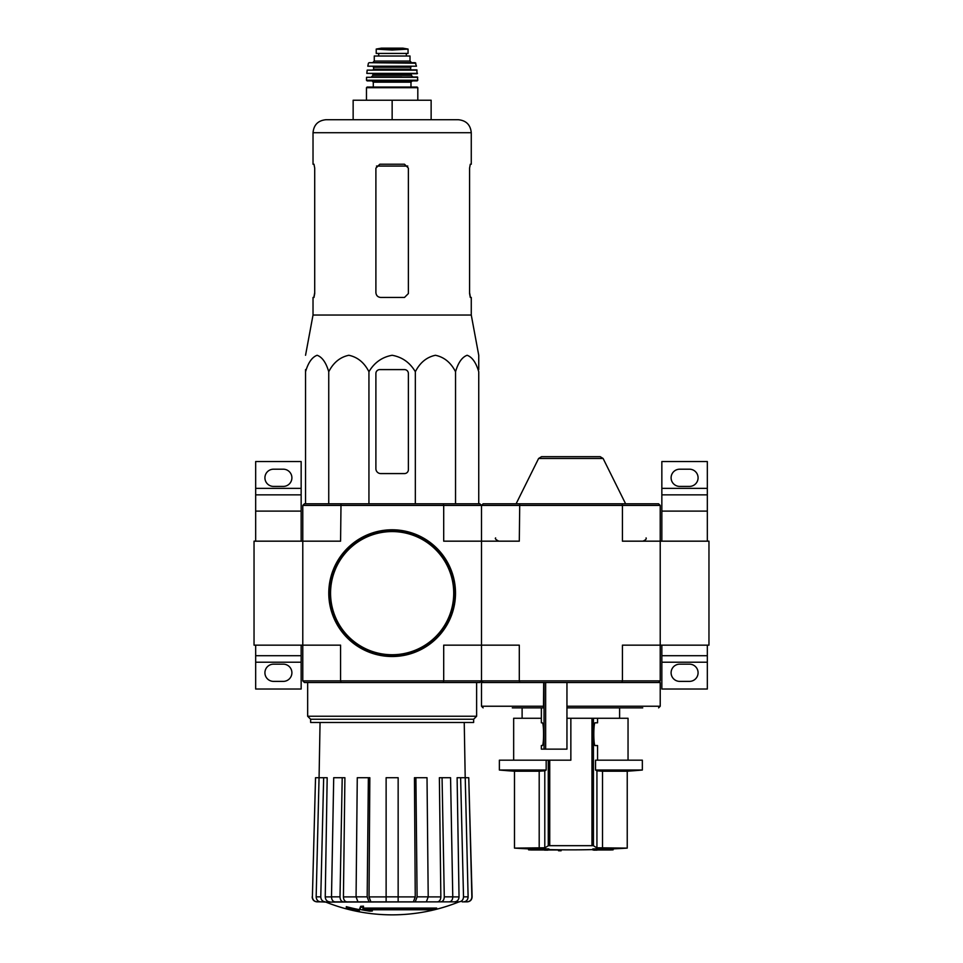 <?xml version="1.0" encoding="UTF-8"?>
<svg xmlns="http://www.w3.org/2000/svg" width="963" height="963" viewBox="0 0 963 963"><rect width="100%" height="100%" fill="white"/><g stroke="black" fill="none" stroke-linecap="round" stroke-linejoin="round"><path stroke-width="1.44" d="M708.961 645.15L708.961 541.17L660.221 541.17L660.221 645.15L708.961 645.15M707.336 541.17L707.336 494.862L661.846 494.862L661.846 511.112L707.336 511.112M661.846 541.17L661.846 511.112M661.846 488.361L707.336 488.361L707.336 461.554L661.846 461.554L661.846 494.862M707.336 488.361L707.336 494.862M679.709 486.411L689.46 486.411A8.607 8.607 0 0 0 698.079 477.804A8.607 8.607 0 0 0 689.46 469.198L679.709 469.198A8.607 8.607 0 0 0 671.103 477.804A8.607 8.607 0 0 0 679.709 486.411M707.336 655.707L661.846 655.707L661.846 689.014L707.336 689.014L707.336 645.15M679.709 681.383L689.46 681.383A8.607 8.607 0 0 0 698.079 672.764A8.607 8.607 0 0 0 689.46 664.157L679.709 664.157A8.607 8.607 0 0 0 671.103 672.764A8.607 8.607 0 0 0 679.709 681.383M661.846 655.707L661.846 645.15M302.779 505.419L443.702 505.419L443.269 503.793L304.404 503.793L302.779 505.419L302.779 541.17L254.039 541.17L254.039 645.15L340.577 645.15L340.577 680.889L443.702 680.889L443.702 645.15L481.5 645.15L481.5 505.419L483.125 503.793L519.731 503.793L519.298 541.17L481.5 541.17L481.5 505.419L622.423 505.419L622.423 541.17L660.221 541.17L660.221 505.419L658.596 503.793L519.731 503.793M301.154 541.17L301.154 494.862L255.664 494.862L255.664 511.112L301.154 511.112M255.664 541.17L255.664 511.112M255.664 488.361L301.154 488.361L301.154 461.554L255.664 461.554L255.664 494.862M301.154 488.361L301.154 494.862M273.54 486.411L283.291 486.411A8.607 8.607 0 0 0 291.897 477.804A8.607 8.607 0 0 0 283.291 469.198L273.54 469.198A8.607 8.607 0 0 0 264.921 477.804A8.607 8.607 0 0 0 273.54 486.411M301.154 655.707L255.664 655.707L255.664 689.014L301.154 689.014L301.154 645.15M273.54 681.383L283.291 681.383A8.607 8.607 0 0 0 291.897 672.764A8.607 8.607 0 0 0 283.291 664.157L273.54 664.157A8.607 8.607 0 0 0 264.921 672.764A8.607 8.607 0 0 0 273.54 681.383M255.664 655.707L255.664 645.15M528.615 849.86A909.842 909.842 0 0 0 531.215 849.968L545.576 849.968A909.337 157.908 90 0 1 544.48 850.124A909.168 744.748 -90 0 0 547.49 850.148A909.421 157.92 -90 0 0 548.922 849.92A909.337 895.518 -90 0 1 540.785 849.631A908.639 744.315 90 0 1 537.763 849.607A909.421 895.602 90 0 0 544.203 849.86L528.615 849.86L528.615 848.885L537.763 848.885M537.763 849.607L537.763 848.632A908.639 744.315 90 0 0 540.785 848.656A909.337 895.518 -90 0 0 548.922 848.945L548.922 849.92M561.116 850.786L561.116 849.811A909.842 909.842 0 0 1 558.516 849.775L558.516 850.75A909.842 909.842 0 0 0 561.116 850.786M558.516 849.968L548.621 849.968M540.785 849.631L540.785 848.656M601.105 849.631A909.325 898.13 90 0 1 592.799 849.92L592.799 848.945A909.325 898.13 90 0 0 601.105 848.656L601.105 849.631A908.639 744.315 -90 0 0 604.174 849.595L604.174 848.62A908.639 744.315 -90 0 1 601.105 848.656M592.799 849.92A909.433 142.271 90 0 0 594.063 850.148A909.168 744.748 90 0 0 597.024 850.136L597.024 849.968M597.024 850.136A909.349 142.259 -90 0 1 596.049 849.968L610.506 849.968A909.842 909.842 0 0 0 613.106 849.86L613.106 848.885A909.842 909.842 0 0 0 627.238 848.114L596.928 847.777L602.525 848.114L602.525 771.219L627.238 771.219L627.238 848.114M604.174 849.595A909.409 898.202 -90 0 1 597.602 849.86L613.106 849.86M604.174 848.885L613.106 848.885M597.566 722.804L595.278 722.804L597.566 722.804L597.566 718.266L570.854 718.266L570.854 760.18L499.376 760.18L499.376 770.027L546.177 770.027A811.701 98.924 -90 0 1 544.793 770.833L544.793 847.777L514.483 848.114A909.842 909.842 0 0 0 528.615 848.885M549.741 760.18L549.741 845.562L548.272 845.683L593.437 845.683L591.968 845.562L591.968 718.266M593.437 718.266L593.437 845.683A909.253 110.805 90 0 0 596.928 847.777L596.928 770.833L602.525 771.219L596.928 770.833A811.701 98.924 90 0 1 595.543 770.027L595.543 760.18L642.345 760.18L642.345 770.027L595.543 770.027L595.543 760.18M544.793 847.777A909.253 110.805 -90 0 0 548.272 845.683L548.272 760.18M499.376 770.027A812.351 812.351 0 0 0 514.483 771.219L539.196 771.219L539.196 848.114M546.177 770.027L546.177 760.18M544.793 770.833L539.196 771.219M597.566 760.18L597.566 745.555L595.278 745.555L597.566 745.555M595.278 722.804C593.328 721.456 593.328 746.915 595.278 745.555M512.304 707.865L543.481 707.865L543.698 682.514M543.698 706.24L481.5 706.24L481.5 682.514L566.954 682.514L566.954 749.13L541.35 749.13L541.35 745.555L542.217 745.555C544.011 746.108 544.011 722.262 542.217 722.804L541.35 722.804L541.399 707.865M566.954 707.865L642.742 707.865M516.529 707.865L529.855 707.865M483.125 682.514L481.5 680.889L481.5 541.17L443.702 541.17L443.702 505.419L481.5 505.419L479.875 503.793L443.269 503.793M658.596 682.514L621.99 682.514L622.423 680.889L660.221 680.889L658.596 682.514L660.221 682.514L660.221 706.24L658.596 707.865M621.99 682.514L566.954 682.514M660.221 680.889L660.221 645.15L622.423 645.15L622.423 680.889L519.298 680.889L519.298 645.15L481.5 645.15L481.5 680.889L519.298 680.889L519.731 682.514M621.99 503.793L622.423 505.419L660.221 505.419M603.115 458.484L538.606 458.484L541.519 456.679L600.202 456.679L603.115 458.484L625.613 503.793M570.854 456.679L592.474 456.679M597.566 718.266L628.045 718.266L628.045 760.18M513.664 760.18L513.664 718.266L541.35 718.266M566.954 718.266L570.854 718.266M302.779 680.889L340.577 680.889L341.01 682.514L304.404 682.514L302.779 680.889L302.779 541.17L340.577 541.17L341.01 503.793M436.672 909.048L362.762 909.048A175.711 15.312 -90 0 0 363.472 907.122A170.246 129.451 90 0 1 360.656 907.278A175.206 15.276 90 0 1 359.789 909.409A175.88 175.206 90 0 0 369.539 911.13A174.086 132.376 -90 0 0 372.32 910.986A175.386 174.724 -90 0 1 364.435 909.77L433.807 909.77A177.613 177.613 0 0 0 436.672 909.048L436.672 908.073L363.147 908.073M363.472 907.122L363.472 906.147A170.246 129.451 90 0 1 360.656 906.303A175.206 15.276 90 0 1 359.789 908.434L359.789 909.409M360.656 907.278L360.656 906.303M372.32 910.986L372.32 910.011A175.386 174.724 -90 0 1 370.49 909.77M359.319 910.998L359.319 909.626A176.566 176.566 0 0 1 346.319 906.652L346.319 908.025A176.963 176.963 0 0 0 359.319 910.998M359.319 910.601A176.566 176.566 0 0 1 346.319 907.628M458.472 902.09A178.721 178.721 0 0 1 392.146 914.85C369.214 914.814 347.113 910.553 325.807 902.09L445.893 901.85M338.386 901.85L459.122 901.85M459.002 901.85C461.783 901.549 463.287 899.875 463.516 896.854L468.114 896.854L465.225 777.719L468.752 777.719L471.882 896.854C471.641 899.875 470.016 901.549 466.995 901.85L462.144 901.85M424.49 901.85L449.324 901.85C451.454 901.549 452.61 899.887 452.779 896.854L450.564 777.719L442.065 777.719L444.28 896.854L452.779 896.854M356.069 896.854L367.18 896.854L368.372 777.719L357.273 777.719L356.069 896.854L357.947 901.85L386.127 901.85L386.127 896.854L398.152 896.854L398.152 901.85L426.344 901.85L428.21 896.854L427.018 777.719L415.908 777.719L417.099 896.854L428.21 896.854M331.501 896.854L340.011 896.854L342.214 777.719L333.716 777.719L331.501 896.854C331.669 899.875 332.825 901.549 334.955 901.85L359.801 901.85M325.807 902.09L320.679 901.85L325.289 901.85C322.497 901.549 320.992 899.887 320.775 896.854L323.664 777.719L327.179 777.719L325.241 896.89L331.501 896.89M312.397 896.854L315.527 777.719L312.397 896.854C312.638 899.875 314.263 901.549 317.284 901.85L325.157 901.85M320.053 722.479L319.078 777.719L315.527 777.719M320.679 901.85C317.898 901.549 316.394 899.875 316.165 896.854L320.775 896.854M323.664 777.719L319.054 777.719L316.165 896.854M329.767 901.85C326.987 901.561 325.482 899.899 325.241 896.89M340.011 896.854C340.168 899.887 341.323 901.549 343.466 901.85M346.885 901.85C344.766 901.561 343.61 899.899 343.43 896.89L356.069 896.89M342.214 777.719L344.91 777.719L343.43 896.89M367.18 896.854L369.046 901.85M370.899 901.85L369.034 896.89L386.127 896.89M368.372 777.719L369.828 777.719L369.034 896.89M398.152 896.854L398.152 777.719L386.127 777.719L386.127 896.854M415.234 901.85L417.099 896.854M415.908 777.719L414.451 777.719L415.246 896.89L413.38 901.85M440.825 901.85C442.956 901.549 444.112 899.875 444.28 896.854M442.065 777.719L439.369 777.719L440.849 896.89C440.669 899.899 439.513 901.561 437.395 901.85M452.779 896.89L459.038 896.89L457.112 777.719L460.627 777.719L463.516 896.854M459.038 896.89C458.797 899.899 457.293 901.561 454.524 901.85M468.114 896.854C467.898 899.887 466.393 901.549 463.6 901.85M460.627 777.719L465.225 777.719M468.752 777.719L472.111 896.854C471.882 899.875 470.257 901.549 467.236 901.85M481.5 680.889L479.875 682.514L443.269 682.514L443.702 680.889L481.5 680.889M341.01 682.514L443.269 682.514M310.64 719.241L473.64 719.241L473.64 722.479L310.64 722.479L310.64 719.241L307.654 716.243L476.625 716.243L476.625 682.514M478.743 369.599L478.743 355.275L471.268 315.033L471.268 297.459L470.293 297.459L469.583 293.559L469.583 168.128L470.293 164.228L469.583 168.128M415.342 503.793L415.342 371.73C420 362.594 426.705 357.117 435.432 355.275C444.16 357.104 450.865 362.582 455.535 371.73C458.219 362.594 462.096 357.117 467.139 355.275C472.171 357.104 476.035 362.582 478.743 371.73L478.743 503.793M305.548 369.599L305.548 371.73L305.548 369.599M415.342 371.73C409.937 362.582 402.209 357.092 392.134 355.275C382.058 357.104 374.33 362.594 368.937 371.73C364.267 362.582 357.562 357.104 348.835 355.275C340.108 357.117 333.403 362.594 328.744 371.73C326.048 362.582 322.184 357.104 317.14 355.275C312.096 357.117 308.232 362.594 305.548 371.73L305.548 503.793M328.744 371.73L328.744 503.793M368.937 371.73L368.937 503.793M455.535 371.73L455.535 503.793M375.895 373.5L375.895 468.704A4.875 4.875 0 0 0 380.77 473.579L404.484 473.579A3.9 3.9 0 0 0 408.384 469.679L408.384 373.5A3.9 3.9 0 0 0 404.484 369.599L379.795 369.599A3.9 3.9 0 0 0 375.895 373.5M431.135 119.713L431.135 100.224L353.144 100.224L353.144 119.713L326.012 119.713L458.268 119.713C466.164 120.483 470.498 124.817 471.268 132.713L313.023 132.713C313.782 124.817 318.115 120.483 326.012 119.713M392.146 100.224L392.146 119.713M408.384 293.559L404.484 297.459L408.384 293.559L408.384 168.128L404.484 164.228L379.795 164.228L375.895 168.128L375.895 292.583C376.196 295.557 377.821 297.182 380.77 297.459L404.484 297.459M471.268 315.033L313.023 315.033L313.023 297.459L313.986 297.459L314.708 293.559L314.708 168.128L313.986 164.228L313.023 164.228L313.023 132.713M314.708 292.583L313.842 297.459M470.438 297.459L469.583 292.583M471.268 132.713L471.268 164.228L470.293 164.228M329.262 593.16A62.872 62.872 0 0 0 423.576 647.605A62.872 62.872 0 0 0 423.576 538.702A62.872 62.872 0 0 0 329.262 593.16M328.78 593.16A63.365 63.365 0 0 0 423.828 648.027A63.365 63.365 0 0 0 423.828 538.281A63.365 63.365 0 0 0 328.78 593.16M383.731 49.546L400.548 49.546L392.146 50.028L376.22 49.113L376.22 53.422L408.059 53.422L408.059 49.113L408.059 53.422M400.548 49.546L408.059 49.113M374.27 61.066L374.27 56.023L410.009 56.023L410.009 61.066L411.634 62.691L372.645 62.691L374.27 61.066L410.009 61.066M367.12 87.055L417.16 87.055L417.81 87.705L366.47 87.705L367.12 87.055M417.81 80.23L366.47 80.23L367.12 80.88L417.16 80.88L417.81 80.23L417.412 76.992L366.554 77.293L417.737 77.293M412.934 76.992L411.309 75.367L372.97 75.367L371.345 76.992L401.884 76.992M417.461 73.381L366.819 73.381L417.135 73.742L416.774 69.842L367.192 70.118L417.099 70.118M416.473 66.206L367.806 66.206L416.473 66.206L415.234 62.691L369.058 62.691L415.86 63.197M378.652 53.422L378.652 56.023L378.652 53.422M661.846 662.207L707.336 662.207M255.664 662.207L301.154 662.207M545.648 749.13L545.648 682.514M566.954 706.24L660.221 706.24M544.035 749.13L544.035 682.514M428.21 896.89L440.849 896.89M398.152 896.89L415.246 896.89M376.497 166.057L407.782 166.057M330.562 593.16A61.572 61.572 0 0 0 422.926 646.486A61.572 61.572 0 0 0 422.926 539.834A61.572 61.572 0 0 0 330.562 593.16M373.295 87.055L373.295 82.18L410.984 82.18L412.284 80.88M372.97 75.367L372.97 74.392L411.309 74.392L411.959 73.742M372.97 69.842L373.62 69.192L410.659 69.192L411.309 69.842M373.62 69.192L373.62 67.241L410.659 67.241L411.309 66.591M378.748 53.422L378.748 56.023M376.22 49.065L381.336 48.162L402.955 48.162L408.059 49.065M548.922 849.595A909.842 909.842 0 0 0 558.516 849.775M561.116 849.811A909.842 909.842 0 0 0 592.799 849.595M514.483 771.219L514.483 848.114M619.606 718.266L619.606 707.865M522.115 718.266L522.115 707.865M481.5 706.24L483.125 707.865M646.089 537.92C646.63 539.015 645.547 540.099 642.839 541.17M495.632 537.92C494.777 538.642 495.861 539.725 498.882 541.17M538.606 458.484L516.108 503.793M541.35 722.804L541.35 707.865M541.35 749.13L541.35 745.555M627.238 771.219A812.351 812.351 0 0 0 642.345 770.027M307.654 716.243L307.654 682.514M473.64 719.241L476.625 716.243M464.238 722.479L465.201 777.719M312.168 896.854C312.397 899.875 314.022 901.549 317.044 901.85M313.023 315.033L305.548 355.275M417.81 100.224L417.81 87.705M366.47 100.224L366.47 87.705M410.984 87.055L410.984 82.18M373.295 82.18L371.995 80.88M366.47 80.23L366.554 77.293M411.309 75.367L411.309 74.392M372.97 74.392L372.32 73.742M366.819 73.381L367.192 70.118M410.659 69.192L410.659 67.241M373.62 67.241L372.97 66.591M367.806 66.206L368.42 63.197M406.314 53.422L406.314 56.023M402.955 48.162L381.42 48.15"/></g></svg>
